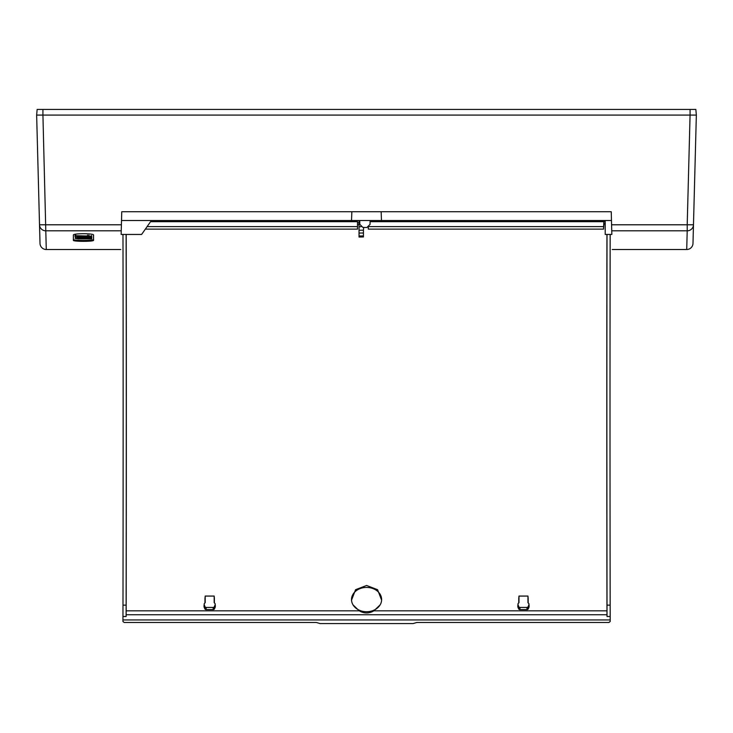 <?xml version="1.0" encoding="UTF-8"?>
<svg xmlns="http://www.w3.org/2000/svg" width="733" height="733" viewBox="0 0 733 733"><rect width="100%" height="100%" fill="white"/><g stroke="black" fill="none" stroke-linecap="round" stroke-linejoin="round"><path stroke-width="1.1" d="M465.153 220.523L424.746 220.523M605.211 221.348L581.635 220.523M464.914 220.853L424.975 220.853M581.865 220.844L605.211 221.339L605.211 234.45L611.844 234.45L611.249 211.736L121.751 211.736L121.403 224.774L39.518 224.774L40.013 243.402L36.65 115.081L39.518 224.774A6.276 6.203 178.5 0 0 39.527 224.793A6.276 6.203 -1.5 0 1 39.518 224.774M267.847 220.523L308.254 220.523M268.086 220.853L308.025 220.853M351.84 211.736L351.528 220.523L121.522 220.523M381.16 211.736L381.472 220.523L611.478 220.523M359.747 220.523L359.821 224.335L362.899 227.422L366.848 227.487A3.134 3.134 180 0 0 366.903 227.487L370.046 224.408L370.11 220.523M359.784 222.575L358.968 222.594L359.042 227.349M93.531 234.981L93.531 239.407C94.172 240.791 72.769 240.791 73.401 239.407L73.401 235.009M73.373 240.296L73.373 235.082C72.778 233.259 94.172 233.268 93.558 235.082L93.558 240.296C94.191 241.679 72.723 241.679 73.373 240.296L73.401 239.407M690.074 109.437L695.855 109.437L696.35 115.081L692.987 243.402A6.276 6.276 0 0 1 686.72 249.513L687.206 230.813A6.276 6.203 1.5 0 0 693.473 224.793A6.276 6.203 1.5 0 0 693.482 224.774L696.35 115.081L690.074 115.081L690.074 109.437L37.145 109.437L36.65 115.081L690.074 115.081L42.926 115.081L42.926 109.437M693.473 224.793A6.276 6.203 -178.5 0 0 693.482 224.774L692.987 243.402L693.482 224.793M611.753 230.813C612.403 255.725 612.403 255.725 611.753 230.813L687.206 230.813L687.206 224.774L693.482 224.774M42.926 115.081L45.794 230.813A6.276 6.203 178.5 0 1 39.527 224.793L40.013 243.42A6.276 6.276 0 0 0 46.28 249.513L120.762 249.513M151.364 220.523L141.616 234.45L121.156 234.45L121.403 224.774M121.247 230.813C120.597 255.725 120.597 255.725 121.247 230.813L45.794 230.813L46.28 249.513M381.472 220.523L351.528 220.523M359.042 220.587L359.747 220.587A20603.659 20595.797 140.8 0 0 359.042 220.587L359.042 222.594M359.033 231.06L359.033 235.925A8396.515 4961.475 -1.2 0 0 359.042 235.925L359.033 237.034L363.44 236.951L363.44 230.189L359.042 230.254L359.042 235.971L363.44 235.925M361.002 226.735L359.042 226.744L359.042 230.254M359.042 226.744L359.042 222.63L359.784 222.649M363.632 227.432L363.44 230.189M363.44 232.993L359.042 233.048M359.821 224.38L359.042 224.371M145.336 229.127L357.502 229.127L357.502 220.587L308.208 220.587M603.864 220.963L603.516 229.127L368.296 229.127L368.296 227.166M605.211 223.941L603.91 223.941L603.937 220.587M603.516 229.127L603.919 224.637A1538.109 43.302 91.2 0 0 603.91 223.941M610.204 619.944L122.942 619.944L122.942 621.465L124.198 622.482L316.372 622.482L320.055 623.563L413.091 623.563L416.784 622.482L608.958 622.482L610.204 621.465L610.158 605.137A1531.393 10.784 89.7 0 1 610.168 234.45M357.502 222.759L358.968 222.759M357.502 226.598L147.113 226.598M122.942 619.944L122.988 605.137A1531.393 10.784 90.3 0 0 122.979 234.45M380.143 604.853A15.063 12.149 180 0 0 381.618 600.153L377.568 589.699L366.582 585.465L355.56 589.699L351.528 600.153A15.063 12.149 180 0 0 353.013 604.853A15.063 12.149 180 0 0 366.573 611.725A15.063 12.149 180 0 0 380.143 604.853L373.912 610.827C369.011 613.658 364.118 613.658 359.234 610.827L353.013 604.853M606.951 234.45A1538.924 10.83 89.7 0 0 606.97 610.827L606.997 614.74L126.149 614.74L126.177 610.827A1538.924 10.83 90.3 0 0 126.195 234.45M358.968 224.637L357.502 224.637M528.172 602.947L528.172 598.311A1550.387 79.86 86 0 0 527.952 596.066L518.982 596.066A1550.387 79.86 -86 0 0 518.762 598.311L518.762 602.947M204.974 602.947L204.974 598.311A1550.387 79.86 94 0 1 205.194 596.066L214.173 596.066A1550.387 79.86 -94 0 1 214.384 598.311L214.384 602.947M381.618 600.153A15.063 12.149 180 0 0 366.573 587.417A15.063 12.149 180 0 0 351.528 600.153M529.107 605.66A1.255 0.742 180 0 1 529.116 605.705A1.255 0.742 180 0 1 529.116 605.751L529.116 606.503A6.276 3.711 180 0 1 528.896 607.465L528.191 609.031A1.255 0.742 180 0 1 526.972 609.581L519.963 609.581A1.255 0.742 180 0 1 518.744 609.031L518.955 606.979A1.035 0.614 0 0 0 519.963 607.428L519.963 609.581M526.972 609.581L526.972 607.428L519.963 607.428M527.952 596.066L527.962 602.599M527.952 602.489A1.475 0.87 180 0 0 527.952 602.544A1.475 0.87 180 0 0 528.246 603.012L528.685 603.36A1.035 0.614 0 0 1 528.896 603.69L529.116 605.705M529.116 605.751L529.116 606.503M528.896 607.465L528.685 605.403L527.971 606.979L528.191 609.031M518.982 596.066L518.982 602.489A1.475 0.87 180 0 1 518.973 602.544A1.475 0.87 180 0 1 518.68 603.012L518.249 603.36A1.035 0.614 0 0 0 518.039 603.726L518.039 604.478A6.056 3.583 0 0 0 518.24 605.403L518.029 607.465L518.744 609.031M518.029 607.465A6.276 3.711 180 0 1 517.819 606.503L518.039 604.478M518.039 603.726L517.819 606.503M526.972 607.428A1.035 0.614 0 0 0 527.971 606.979M528.685 605.403A6.056 3.583 0 0 0 528.896 604.478M518.24 605.403L518.955 606.979M606.997 614.74L607.025 616.49L610.158 616.49M126.149 614.74L126.131 616.49L122.988 616.49M607.025 616.49L607.025 605.137A1531.393 10.784 89.7 0 1 607.025 234.45M607.025 605.137L610.158 605.137M126.131 616.49L126.131 605.137A1531.393 10.784 90.3 0 0 126.122 234.45M126.131 605.137L122.988 605.137M205.194 596.066L205.185 602.599M205.194 602.489A1.475 0.87 -0 0 1 205.194 602.544A1.475 0.87 -0 0 1 204.901 603.012L204.461 603.36A1.035 0.614 180 0 0 204.26 603.69L204.04 605.705A1.255 0.742 -0 0 0 204.031 605.751L204.031 606.503A6.276 3.711 -0 0 0 204.25 607.465L204.965 609.031A1.255 0.742 -0 0 0 206.175 609.581L213.193 609.581A1.255 0.742 -0 0 0 214.403 609.031L214.192 606.979A1.035 0.614 180 0 1 213.193 607.428L213.193 609.581M204.031 605.751L204.031 606.503M204.25 607.465L204.461 605.403L205.176 606.979L204.965 609.031M206.175 609.581L206.175 607.428L213.193 607.428M214.173 596.066L214.173 602.489A1.475 0.87 -0 0 0 214.173 602.544A1.475 0.87 -0 0 0 214.467 603.012L214.906 603.36A1.035 0.614 180 0 1 215.108 603.726L215.328 605.751A1.255 0.742 -0 0 0 215.328 605.705A1.255 0.742 -0 0 0 215.319 605.66M215.328 605.751L215.108 604.478A6.056 3.583 180 0 1 214.906 605.403L214.192 606.979M214.906 605.403L215.117 607.465A6.276 3.711 -0 0 0 215.328 606.503M215.117 607.465L214.403 609.031M215.108 603.726L215.108 604.478M204.461 605.403A6.056 3.583 180 0 1 204.25 604.478M206.175 607.428A1.035 0.614 180 0 1 205.176 606.979M603.516 226.598L369.102 226.598M75.609 237.593L91.423 237.318L88.922 236.915L79.531 236.851L75.004 236.108L75.581 237.84L87.264 238.472L88.501 237.804L91.753 238.298L91.781 238.848L78.312 238.885L75.096 238.381L75.581 237.84M78.202 236.099L91.671 236.127L75.71 235.705L78.211 236.42M93.531 239.407L93.558 240.296M611.597 224.774L687.206 224.774L690.074 115.081M359.042 222.2L359.784 222.191M357.502 221.705L150.54 221.705M359.234 610.827L126.177 610.827M606.97 610.827L373.912 610.827M603.809 221.705L370.092 221.705M78.825 237.4L78.825 237.904L78.825 237.4M91.625 236.631L91.625 237.254M88.922 236.292L88.922 236.915M87.593 236.228L87.593 236.851M79.531 236.228L79.531 236.851M78.779 236.154L78.779 236.759M75.004 235.485L75.004 236.108L75.004 235.485M91.781 238.225L91.781 238.848L91.781 238.225M78.843 237.721L78.843 238.344M78.843 237.767L78.843 238.39M79.595 237.859L79.595 238.482M81.134 237.859L81.134 238.482M81.867 237.474L81.867 238.097L81.867 237.474M82.38 237.446L82.38 238.069M85.092 237.785L85.092 238.408M86.421 237.849L86.421 238.472M87.264 237.849L87.264 238.472M87.987 237.318L87.987 237.831L87.987 237.318M88.501 237.318L88.501 237.804M91.194 237.51L91.194 238.133M91.753 237.675L91.753 238.298M91.579 235.476L91.579 236.099M88.876 235.137L88.876 235.76M87.548 235.073L87.548 235.696M75.71 235.082L75.71 235.705M75.499 235.146L75.499 235.714M692.987 243.649L693.061 240.726M686.72 249.513L612.238 249.513M39.884 238.463L40.013 243.42M267.893 220.587L151.319 220.587M518.039 603.69L517.819 605.705M215.108 603.69L215.328 605.705M581.681 220.587L465.107 220.587M424.792 220.587L370.11 220.587M91.717 236.658L91.717 237.281M91.671 235.504L91.671 236.127M75.407 235.119L75.407 235.742"/></g></svg>
